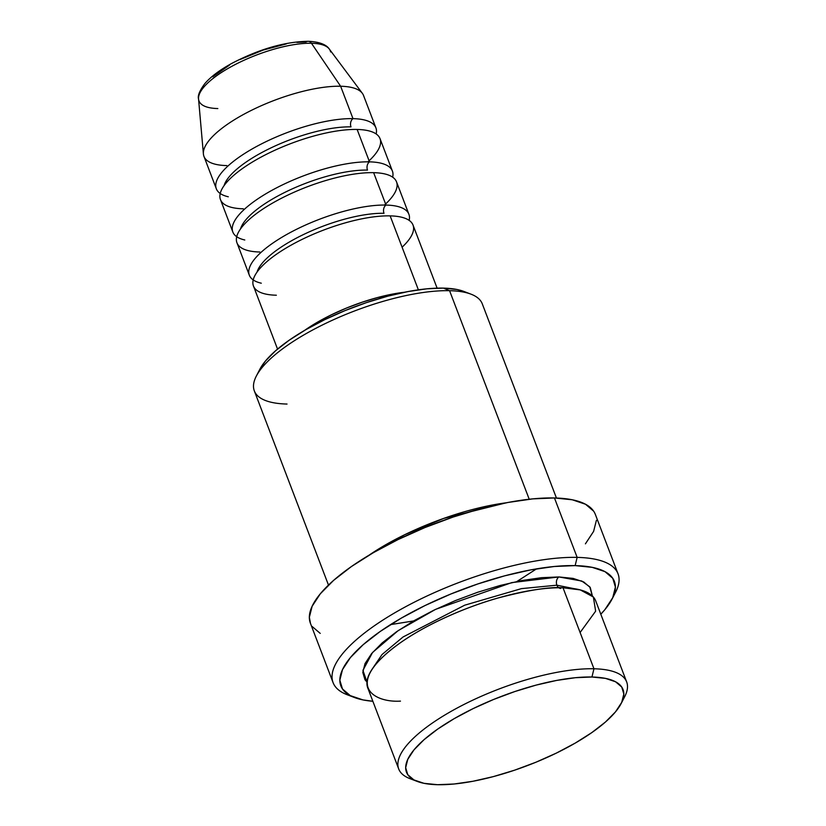 <?xml version="1.0" encoding="UTF-8"?>
<svg xmlns="http://www.w3.org/2000/svg" width="826" height="826" viewBox="0 0 826 826"><rect width="100%" height="100%" fill="white"/><g stroke="black" fill="none" stroke-linecap="round" stroke-linejoin="round"><path stroke-width="1.24" d="M296.823 42.384L306.002 42.002A6.102 4.553 91.3 0 1 308.222 41.3A6.102 4.553 91.3 0 1 311.454 43.262A70.272 22.416 -20.9 0 1 330.617 51.955M437.109 288.15L413.031 225.075A85.408 27.237 159.1 0 0 390.13 215.875A85.408 27.237 159.1 0 0 276.462 254.253A85.408 27.237 159.1 0 0 276.359 295.223M257.051 272.084A79.306 25.296 -20.9 0 1 306.704 233.025A79.306 25.296 -20.9 0 1 384.007 213.304A79.306 25.296 159.1 0 0 266.746 258.362M261.295 283.204A85.408 27.237 -20.9 0 1 278.868 239.137A85.408 27.237 -20.9 0 1 386.01 205.065A6.102 4.553 -88.7 0 0 384.007 213.304A6.102 4.553 91.3 0 1 386.01 205.065A85.408 27.237 -20.9 0 1 408.901 214.275A85.408 27.237 -20.9 0 1 409.149 220.377M408.901 214.275L396.532 181.875A85.408 27.237 159.1 0 0 373.631 172.665A85.408 27.237 159.1 0 0 259.963 211.043A85.408 27.237 159.1 0 0 259.86 252.013M240.552 228.874A79.306 25.296 -20.9 0 1 290.205 189.815A79.306 25.296 -20.9 0 1 367.508 170.094A79.306 25.296 159.1 0 0 250.247 215.152M244.795 239.994A85.408 27.237 -20.9 0 1 262.369 195.927A85.408 27.237 -20.9 0 1 369.511 161.855A6.102 4.553 -88.7 0 0 367.508 170.094A6.102 4.553 91.3 0 1 369.511 161.855A85.408 27.237 -20.9 0 1 392.402 171.065A85.408 27.237 -20.9 0 1 392.649 177.167M392.402 171.065L380.032 138.665A85.408 27.237 159.1 0 0 357.131 129.455A85.408 27.237 159.1 0 0 243.464 167.833A85.408 27.237 159.1 0 0 243.35 208.802M224.052 185.664A79.306 25.296 -20.9 0 1 273.705 146.605A79.306 25.296 -20.9 0 1 351.009 126.884A79.306 25.296 159.1 0 0 233.748 171.942M228.296 196.784A85.408 27.237 -20.9 0 1 245.869 152.717A85.408 27.237 -20.9 0 1 353.001 118.645A6.102 4.553 -88.7 0 0 351.009 126.884A6.102 4.553 91.3 0 1 353.001 118.645A85.408 27.237 -20.9 0 1 375.902 127.854A85.408 27.237 -20.9 0 1 376.15 133.957M621.152 703.545L624.683 696.7A122 38.915 159.1 0 0 593.956 668.771L591.953 677.01A115.908 36.974 -20.9 0 1 621.152 703.545A115.908 36.974 -20.9 0 1 545.015 758.361A115.908 36.974 -20.9 0 1 437.543 784.7L454.052 784.008L472.906 781.272L493.359 776.605L514.639 770.173L535.919 762.233L556.394 753.085L575.257 743.08L591.798 732.61L605.386 722.079L615.484 711.878L621.71 702.399L623.826 694.026L621.751 687.056L615.566 681.78L605.499 678.383L591.953 677.01L575.433 677.702L556.59 680.438L536.126 685.105L514.856 691.538L493.566 699.477L473.102 708.625L454.238 718.62L437.687 729.1L424.11 739.631L414.012 749.832L407.786 759.311L405.669 767.684L407.745 774.643L413.929 779.93L423.996 783.327L437.543 784.7A115.908 36.974 -20.9 0 1 417.223 781.417A115.908 36.974 -20.9 0 1 450.975 720.54A115.908 36.974 -20.9 0 1 591.953 677.01L593.956 668.771A122 38.915 -20.9 0 1 626.666 681.925A122 38.915 -20.9 0 1 622.618 700.231M556.435 498.026L482.281 303.844A122 38.915 159.1 0 0 449.571 290.69A122 38.915 -20.9 0 1 470.965 294.149L463.768 291.402A115.908 36.974 159.1 0 0 443.448 288.119L449.571 290.69L529.218 499.245L449.571 290.69A122 38.915 159.1 0 0 318.072 327.168A122 38.915 159.1 0 0 254.325 390.894L328.48 585.076M612.025 599.129L615.556 592.294A152.511 48.641 159.1 0 0 577.147 557.385L575.144 565.614A146.409 46.7 -20.9 0 1 612.025 599.129A146.409 46.7 -20.9 0 1 600.812 614.224L604.869 609.66L612.727 597.694L615.401 587.11L612.778 578.314L604.973 571.644L592.263 567.359L575.144 565.614L554.277 566.491L530.468 569.94L504.634 575.846L477.758 583.972L450.872 593.997L425.018 605.551L401.188 618.189L380.29 631.415L363.13 644.724L350.379 657.61L342.511 669.576L339.837 680.159L342.46 688.946L350.276 695.616L362.986 699.911L372.856 701.274A146.409 46.7 -20.9 0 1 354.426 697.495A146.409 46.7 -20.9 0 1 397.069 620.605A146.409 46.7 -20.9 0 1 575.144 565.614L577.147 557.385A152.511 48.641 -20.9 0 1 618.034 573.822A152.511 48.641 -20.9 0 1 613.553 595.804M626.666 681.925L595.722 600.915A122 38.915 159.1 0 0 563.012 587.761C550.002 586.677 528.361 590.084 498.099 597.983C468.208 606.284 427.899 623.331 400.631 642.587C341.592 684.558 373.486 702.854 400.476 701.119M371.814 669.649L382.046 654.522L403.036 636.991L464.708 605.19L521.433 588.628L556.889 585.19L521.433 588.628L464.708 605.19L403.036 636.991L382.046 654.522L371.814 669.649M366.971 682.08L362.944 670.32L372.557 652.468L398.184 630.63L435.674 609.32L511.81 582.598L558.892 576.951A6.102 4.553 -88.7 0 0 556.889 585.19A6.102 4.553 91.3 0 1 558.892 576.951L573.151 578.407L583.745 581.979L590.26 587.534L592.397 595.99L589.733 586.811L581.793 581.029L558.892 576.951L541.505 577.684L521.66 580.554L500.133 585.479L477.727 592.242L455.332 600.605L433.784 610.228L413.919 620.76L396.511 631.776L382.211 642.876L371.586 653.614L365.03 663.577L362.8 672.405L364.989 679.736L366.971 682.08M368.974 555.237L404.761 534.69L443.717 518.408L506.369 502.776A122 38.915 -20.9 0 0 368.974 555.237M384.451 205.044A85.408 27.237 159.1 0 0 373.631 172.665L386.01 205.065L373.631 172.665A85.408 27.237 159.1 0 0 281.583 198.199A85.408 27.237 159.1 0 0 236.959 242.803L249.338 275.213A85.408 27.237 -20.9 0 1 293.953 230.599A85.408 27.237 -20.9 0 1 386.01 205.065M402.097 247.201A85.408 27.237 159.1 0 0 390.13 215.875L418.379 289.843L390.13 215.875A85.408 27.237 159.1 0 0 298.083 241.409A85.408 27.237 159.1 0 0 253.458 286.013L277.546 349.088M618.034 573.822L595.34 514.412A152.511 48.641 159.1 0 0 554.452 497.964L577.147 557.385L554.452 497.964A152.511 48.641 159.1 0 0 390.079 543.56A152.511 48.641 159.1 0 0 310.4 623.227L333.084 682.637A152.511 48.641 -20.9 0 1 412.763 602.98A152.511 48.641 -20.9 0 1 577.147 557.385A152.511 48.641 159.1 0 0 391.648 614.658A152.511 48.641 159.1 0 0 347.24 694.759L354.426 697.495M580.11 632.52L595.639 611.178L593.367 597.012L580.265 589.898L563.012 587.761L593.956 668.771L563.012 587.761A122 38.915 159.1 0 0 431.513 624.229A122 38.915 159.1 0 0 367.766 687.955L398.71 768.975A122 38.915 -20.9 0 1 462.446 705.249A122 38.915 -20.9 0 1 593.956 668.771A122 38.915 159.1 0 0 445.555 714.593A122 38.915 159.1 0 0 410.026 778.67L417.223 781.417M375.902 127.854L363.523 95.455A85.408 27.237 159.1 0 0 340.632 86.245A85.408 27.237 -20.9 0 1 362.325 93.276L329.306 49.054A70.272 22.416 159.1 0 0 311.454 43.262L340.632 86.245L353.001 118.645L340.632 86.245A85.408 27.237 159.1 0 0 248.574 111.778A85.408 27.237 159.1 0 0 203.96 156.382L216.329 188.793A85.408 27.237 -20.9 0 1 260.954 144.178A85.408 27.237 -20.9 0 1 353.001 118.645M367.952 161.834A85.408 27.237 159.1 0 0 357.131 129.455L369.511 161.855L357.131 129.455A85.408 27.237 159.1 0 0 265.084 154.989A85.408 27.237 159.1 0 0 220.459 199.593L232.829 232.003A85.408 27.237 -20.9 0 1 277.453 187.388A85.408 27.237 -20.9 0 1 369.511 161.855M236.711 236.711A85.408 27.237 -20.9 0 1 232.829 232.003M220.212 193.501A85.408 27.237 -20.9 0 1 216.329 188.793M226.851 165.592A85.408 27.237 -20.9 0 1 203.403 153.966A85.408 27.237 -20.9 0 1 251.878 110.116A85.408 27.237 -20.9 0 1 340.632 86.245L311.454 43.262A70.272 22.416 159.1 0 0 238.425 62.91A70.272 22.416 159.1 0 0 198.55 98.986L203.403 153.966M286.354 43.902L263.174 50.066L239.984 59.555M229.504 65.109L212.778 76.777M413.929 779.93A122 38.915 -20.9 0 1 398.71 768.975M351.071 696.029A152.511 48.641 -20.9 0 1 333.084 682.637M310.473 623.423L309.347 617.28L312.135 606.253L320.323 593.791L333.611 580.368L351.484 566.502L373.249 552.728L398.07 539.564L425.008 527.535L453.009 517.086L481.011 508.62L507.928 502.476L532.729 498.883L554.452 497.964L572.284 499.782L585.52 504.252L593.667 511.191M596.393 520.359L593.615 531.376L585.417 543.838M320.22 633.387L312.073 626.438M259.798 369.367L265.507 360.952L275.605 350.751L289.193 340.209L305.734 329.739L324.597 319.734L345.072 310.586L366.352 302.646L387.631 296.214L408.085 291.547L426.928 288.811L443.448 288.119L456.995 289.503L463.985 291.485M404.534 292.239L377.874 297.453L362.201 302.192L346.517 308.046L331.433 314.778L317.535 322.15L304.557 330.421A85.408 27.237 -20.9 0 1 404.534 292.239M253.21 279.921A85.408 27.237 -20.9 0 1 249.338 275.213M390.543 624.611L413.599 620.945M516.89 581.504L536.528 568.866M580.502 589.96L556.889 585.19L580.502 589.96M560.751 588.453A6.102 4.553 91.3 0 1 556.889 585.19M287.035 404.048A122 38.915 -20.9 0 1 256.308 376.119A122 38.915 -20.9 0 1 336.44 318.413A122 38.915 -20.9 0 1 449.571 290.69L443.448 288.119A115.908 36.974 159.1 0 0 335.975 314.458A115.908 36.974 159.1 0 0 259.839 369.284L256.308 376.119M217.837 108.557A70.272 22.416 -20.9 0 1 198.89 95.609A70.272 22.416 -20.9 0 1 242.648 60.887A70.272 22.416 -20.9 0 1 311.454 43.262A6.102 4.553 -88.7 0 0 308.222 41.3C322.491 41.868 327.643 46.37 329.306 49.054M308.201 41.3C284.516 41.744 258.93 49.168 231.445 63.581C219.757 70.014 210.929 76.632 204.972 83.426C199.675 90.54 197.528 95.723 198.55 98.986"/></g></svg>

